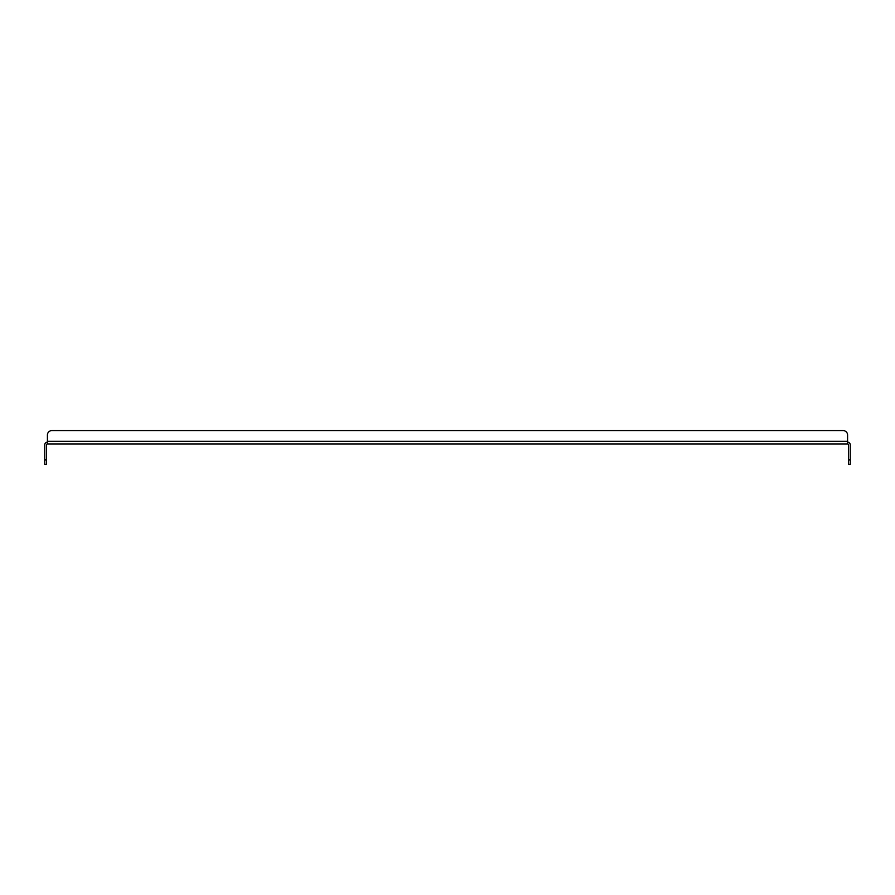 <?xml version="1.0" encoding="UTF-8"?>
<svg xmlns="http://www.w3.org/2000/svg" width="895" height="895" viewBox="0 0 895 895"><rect width="100%" height="100%" fill="white"/><g stroke="black" fill="none" stroke-linecap="round" stroke-linejoin="round"><path stroke-width="1.34" d="M847.587 442.164A2.663 2.663 0 0 1 850.25 444.837L850.25 464.393L848.471 464.393L848.471 444.837A0.884 0.884 0 0 0 847.587 443.942L47.413 443.942A0.884 0.884 0 0 0 46.529 444.837L46.529 464.393L44.75 464.393L44.75 444.837A2.663 2.663 0 0 1 47.413 442.164M47.413 443.942L47.413 435.048L47.413 441.28L847.587 441.28L847.587 443.942M847.587 441.28L847.587 435.048A4.441 4.441 0 0 0 843.135 430.607L51.865 430.607A4.441 4.441 0 0 0 47.413 435.048M51.865 430.607L843.135 430.607M848.471 459.952L850.25 459.952M44.75 459.952L46.529 459.952"/></g></svg>

